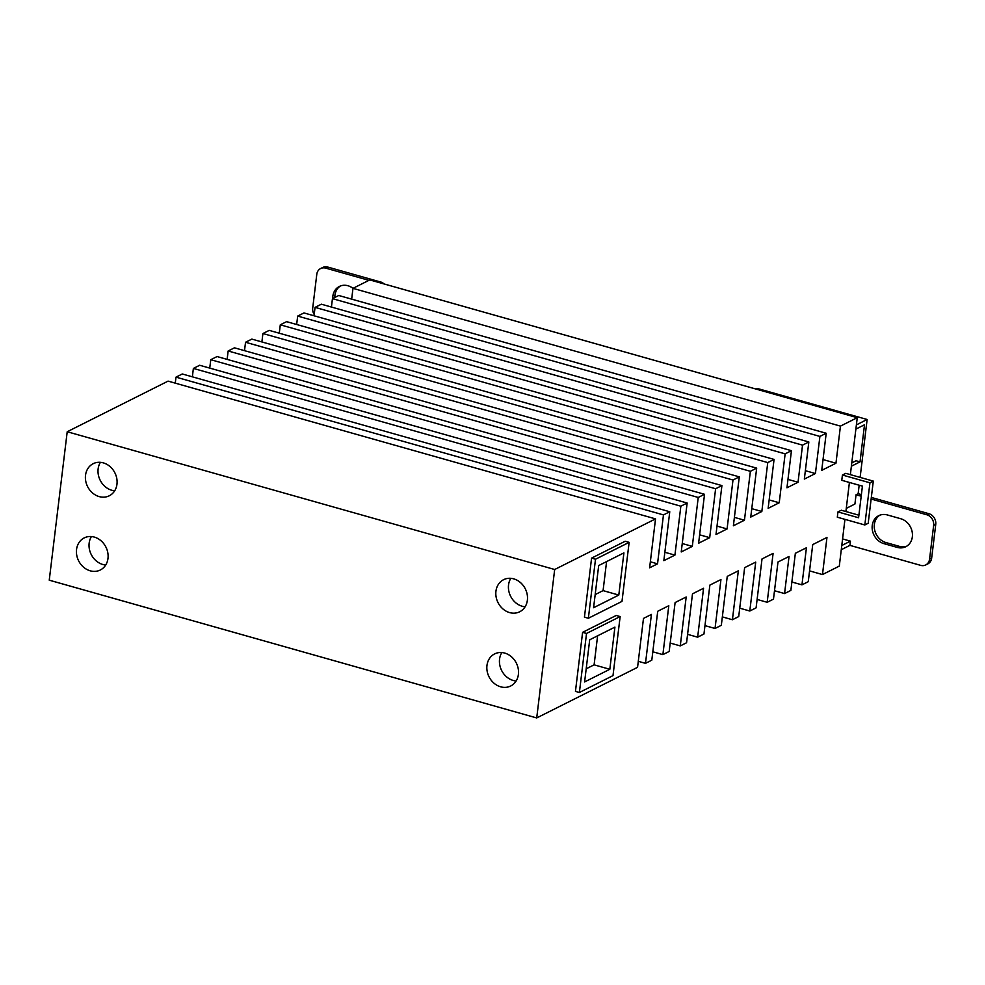 <?xml version="1.0" encoding="UTF-8"?>
<svg xmlns="http://www.w3.org/2000/svg" width="985" height="985" viewBox="0 0 985 985"><rect width="100%" height="100%" fill="white"/><g stroke="black" fill="none" stroke-linecap="round" stroke-linejoin="round"><path stroke-width="1.48" d="M340.441 285.982A15.255 12.99 -116.6 0 0 334.937 295.254A15.255 12.99 -116.6 0 0 334.826 297.458M332.721 298.504A15.255 12.99 63.4 0 1 332.832 296.313A15.255 12.99 63.4 0 1 339.357 286.45A15.255 12.99 63.4 0 1 352.987 288.334L369.794 279.912L857.258 417.677L850.363 474.635M525.104 606.785A17.952 15.28 63.4 0 1 508.543 584.955A17.952 15.28 63.4 0 1 510.821 578.33M495.935 591.271A17.952 15.28 63.4 0 1 503.606 579.685A17.952 15.28 63.4 0 1 520.4 582.517A17.952 15.28 63.4 0 1 527.381 600.16A17.952 15.28 63.4 0 1 519.711 611.759A17.952 15.28 63.4 0 1 502.916 608.927A17.952 15.28 63.4 0 1 495.935 591.271M516.128 681.004A17.952 15.28 63.4 0 1 499.555 659.174A17.952 15.28 63.4 0 1 501.845 652.55M486.959 665.491A17.952 15.28 63.4 0 1 494.63 653.905A17.952 15.28 63.4 0 1 511.412 656.736A17.952 15.28 63.4 0 1 518.405 674.38A17.952 15.28 63.4 0 1 510.722 685.979A17.952 15.28 63.4 0 1 493.941 683.147A17.952 15.28 63.4 0 1 486.959 665.491M114.691 490.801A17.952 15.28 63.4 0 1 98.131 468.958A17.952 15.28 63.4 0 1 100.408 462.334M85.523 475.287A17.952 15.28 63.4 0 1 93.193 463.689A17.952 15.28 63.4 0 1 109.988 466.533A17.952 15.28 63.4 0 1 116.969 484.177A17.952 15.28 63.4 0 1 109.298 495.775A17.952 15.28 63.4 0 1 92.504 492.931A17.952 15.28 63.4 0 1 85.523 475.287M105.715 565.021A17.952 15.28 63.4 0 1 89.155 543.178A17.952 15.28 63.4 0 1 91.433 536.554M76.547 549.507A17.952 15.28 63.4 0 1 84.218 537.909A17.952 15.28 63.4 0 1 100.999 540.753A17.952 15.28 63.4 0 1 107.993 558.396A17.952 15.28 63.4 0 1 100.31 569.995A17.952 15.28 63.4 0 1 83.528 567.151A17.952 15.28 63.4 0 1 76.547 549.507M595.174 594.583L603.079 590.618L606.588 561.585M586.198 668.803L594.103 664.838L597.612 635.805M598.695 565.55L623.911 552.893L618.802 595.063L593.586 607.72L598.695 565.55M618.802 595.063L603.079 590.618M589.707 639.77L614.923 627.113L609.826 669.283L584.61 681.94L589.707 639.77M609.826 669.283L594.103 664.838M887.35 514.946L900.709 518.726A15.255 12.99 63.4 0 1 912.184 531.986A15.255 12.99 63.4 0 1 905.818 546.7A15.255 12.99 63.4 0 1 897.249 547.401L883.877 543.621A15.255 12.99 63.4 0 1 872.402 530.373A15.255 12.99 63.4 0 1 878.768 515.648A15.255 12.99 63.4 0 1 887.35 514.946M879.851 515.18A15.255 12.99 -116.6 0 0 874.643 529.979A15.255 12.99 -116.6 0 0 885.983 542.575L899.342 546.343A15.255 12.99 -116.6 0 0 906.84 546.121M871.134 499.026L926.811 514.761A8.976 7.646 63.4 0 1 933.645 525.424L929.569 559.16A8.976 7.646 63.4 0 1 925.728 564.947A8.976 7.646 63.4 0 1 920.679 565.365L849.92 545.37L850.437 541.147L841.781 545.493M925.728 564.947L927.833 563.9A8.976 7.646 -116.6 0 0 931.662 558.101L935.75 524.365A8.976 7.646 -116.6 0 0 928.904 513.702L871.319 497.437M841.276 549.704L849.92 545.37M850.437 541.147L842.581 538.93M755.815 389.001L757.059 388.385L867.132 419.487L860.127 477.393M591.579 558.113L584.437 617.152L588.365 618.26L621.991 601.392L629.132 542.353L595.506 559.221L591.579 558.113L625.204 541.245L629.132 542.353M588.365 618.26L595.506 559.221M582.603 632.333L575.449 691.371L579.389 692.48L613.002 675.611L620.144 616.573L586.531 633.441L582.603 632.333L616.216 615.465L620.144 616.573M579.389 692.48L586.531 633.441M842.421 475.029L841.781 480.298L862.417 486.134L858.588 517.753L837.952 511.929L837.312 517.199L864.83 524.968L868.191 523.281L873.301 481.111L869.94 482.798L842.421 475.029L845.783 473.342L873.301 481.111M864.83 524.968L869.94 482.798M855.866 429.103L864.522 424.757L860.028 461.866L856.1 460.758L851.779 462.925M856.384 424.88L867.132 419.487M859.179 485.211L858.144 493.707L856.051 494.765L861.198 496.218M861.395 494.63L858.144 493.707M856.051 494.765L854.918 504.037L846.275 508.383M837.952 511.929L841.313 510.242L858.895 515.204M851.372 466.213L860.028 461.866M554.678 569.502L67.214 431.738L49.25 580.177L536.714 717.942L554.678 569.502L655.53 518.886L649.62 567.803L657.537 563.826L663.459 514.909L669.763 511.744L663.841 560.662L674.922 555.109L680.844 506.191L687.148 503.027L681.226 551.945L692.307 546.38L698.23 497.462L704.534 494.298L698.611 543.227L709.692 537.662L715.615 488.745L721.919 485.58L715.996 534.498L727.078 528.945L732.988 480.027L739.292 476.863L733.382 525.781L744.451 520.215L750.373 471.298L756.677 468.134L750.755 517.051L761.836 511.498L767.758 462.581L774.062 459.416L768.14 508.334L779.221 502.769L785.143 453.851L791.447 450.687L786.953 487.797L798.035 482.244L802.529 445.134L808.833 441.969L804.339 479.079L815.42 473.526L819.902 436.417L826.206 433.252L821.724 470.362L835.957 463.221L840.439 426.111L857.258 417.677M536.714 717.942L637.566 667.325L643.488 618.408L651.417 614.431L645.495 663.348L651.799 660.184L657.721 611.266L668.803 605.713L662.88 654.631L669.184 651.467L675.107 602.549L686.188 596.984L680.266 645.901L686.57 642.749L692.492 593.832L703.561 588.267L697.651 637.184L703.955 634.02L709.865 585.102L720.946 579.549L715.036 628.467L721.328 625.303L727.25 576.385L738.331 570.82L732.409 619.737L738.713 616.573L744.635 567.655L755.717 562.103L749.794 611.02L756.098 607.856L762.021 558.938L773.102 553.373L767.18 602.291L773.484 599.139L777.978 562.016L789.047 556.463L784.565 593.573L790.869 590.409L795.351 553.299L806.432 547.746L801.95 584.856L808.254 581.692L812.736 544.582L826.969 537.441L822.475 574.55L839.294 566.116L844.945 519.354M849.415 482.453L845.893 511.535M791.878 582.012L801.95 584.856M809.559 570.894L822.475 574.55M840.439 426.111L352.975 288.346L351.67 299.132M823.029 459.564L835.957 463.221M819.902 436.417L332.45 298.652L338.754 295.488L826.206 433.252M805.348 470.682L815.42 473.526M332.45 298.652L331.428 307.049M802.529 445.134L315.065 307.369L321.369 304.205L808.833 441.969M787.975 479.399L798.035 482.244M315.065 307.369L314.043 315.779M785.143 453.851L297.679 316.087L303.983 312.934L791.447 450.687M769.162 499.924L779.221 502.769M297.679 316.087L296.657 324.496M767.758 462.581L280.294 324.816L286.598 321.652L774.062 459.416M751.777 508.654L761.836 511.498M280.294 324.816L279.284 333.213M750.373 471.298L262.909 333.533L269.213 330.369L756.677 468.134M734.391 517.371L744.451 520.215M262.909 333.533L261.899 341.943M732.988 480.027L245.536 342.263L251.84 339.099L739.292 476.863M717.006 526.101L727.078 528.945M245.536 342.263L244.514 350.66M715.615 488.745L228.151 350.98L234.455 347.816L721.919 485.58M699.633 534.818L709.692 537.662M228.151 350.98L227.129 359.39M698.23 497.462L210.765 359.71L217.069 356.545L704.534 494.298M682.248 543.535L692.307 546.38M210.765 359.71L209.743 368.107M680.844 506.191L193.38 368.427L199.684 365.263L687.148 503.027M664.863 552.265L674.922 555.109M193.38 368.427L192.37 376.824M663.459 514.909L175.995 377.144L182.299 373.98L669.763 511.744M650.346 561.795L657.537 563.826M175.995 377.144L175.268 383.165M67.214 431.738L168.078 381.121L655.53 518.886M638.305 661.317L645.495 663.348M652.821 651.787L662.88 654.631M670.206 643.057L680.266 645.901M687.579 634.34L697.651 637.184M704.964 625.623L715.036 628.467M722.35 616.893L732.409 619.737M739.735 608.176L749.794 611.02M757.12 599.446L767.18 602.291M774.493 590.729L784.565 593.573M382.697 283.557L382.808 282.621L381.564 283.237M314.19 314.535A8.976 7.646 63.4 0 1 312.713 308.071L316.788 274.322A8.976 7.646 63.4 0 1 320.63 268.536A8.976 7.646 63.4 0 1 325.678 268.117L368.932 280.343M382.808 282.621L327.771 267.058A8.976 7.646 -116.6 0 0 322.735 267.477L320.63 268.536M885.983 542.575L883.877 543.621M899.342 546.343L897.249 547.401M935.75 524.365L933.645 525.424M928.904 513.702L926.811 514.761M931.662 558.101L929.569 559.16M327.771 267.058L325.678 268.117"/></g></svg>
